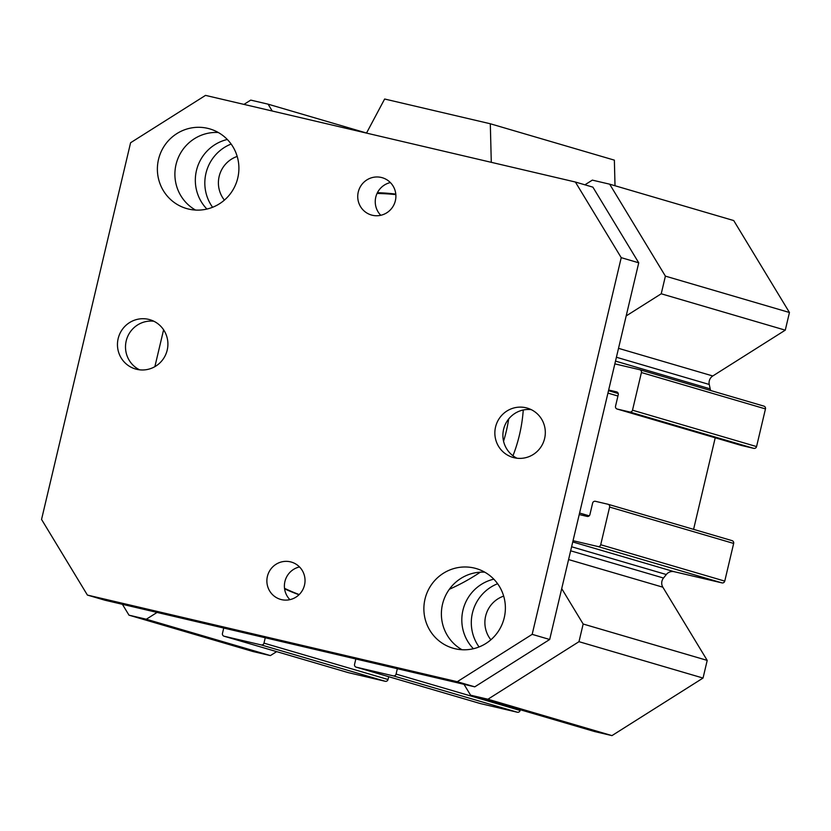 <?xml version="1.0" encoding="UTF-8"?>
<svg xmlns="http://www.w3.org/2000/svg" width="831" height="831" viewBox="0 0 831 831"><rect width="100%" height="100%" fill="white"/><g stroke="black" fill="none" stroke-linecap="round" stroke-linejoin="round"><path stroke-width="1.25" d="M615.013 185.749L614.369 160.144L490.311 123.767L491.287 162.325M710.713 390.518A7.905 7.749 106.3 0 1 710.183 388.856A225.139 220.932 -73.7 0 0 709.259 384.473A7.905 7.749 106.3 0 1 712.78 375.976L785.274 330.156L789.45 312.498L733.721 220.558L609.674 184.181L665.402 276.131L661.227 293.779L626.169 315.936M741.055 445.364A2.368 2.327 -73.7 0 0 741.294 445.437L753.748 448.356A2.368 2.327 -73.7 0 0 756.563 446.579L765.465 408.914A2.368 2.327 -73.7 0 0 763.741 406.079M693.584 529.357L715.221 437.802M561.714 588.639L583.165 624.019L578.989 641.677L487.911 699.235L470.585 695.183L594.632 731.55L611.969 735.612L703.036 678.054L707.212 660.396L662.847 587.195A7.905 7.749 106.3 0 1 663.502 578.033A225.139 220.932 -73.7 0 0 666.296 574.522A7.905 7.749 106.3 0 1 674.18 571.697L721.952 582.884A2.368 2.327 -73.7 0 0 724.757 581.108L733.659 543.443A2.368 2.327 -73.7 0 0 731.945 540.607M480.089 703.493A2.368 2.327 -73.7 0 0 480.328 703.566L517.318 712.229A2.368 2.327 -73.7 0 0 520.123 710.453L520.289 709.757M348.002 672.549A2.368 2.327 -73.7 0 0 348.241 672.622L385.22 681.285A2.368 2.327 -73.7 0 0 388.035 679.509L388.7 676.694M157.08 612.426L146.329 619.23L128.992 615.169L253.04 651.535L270.376 655.597L276.65 651.639M299.181 594.57A207.366 203.491 106.3 0 1 284.514 588.317M377.025 193.478A207.366 203.491 106.3 0 1 395.847 194.62M480.328 572.175A207.366 203.491 106.3 0 1 449.342 589.272M299.015 594.736A207.366 203.491 106.3 0 1 284.576 588.847M377.409 192.699A207.366 203.491 106.3 0 1 395.795 194.101M512.976 455.772A154.047 151.159 -73.7 0 0 519.437 435.008A154.047 151.159 -73.7 0 0 523.25 409.995M508.686 418.949A154.047 151.159 106.3 0 1 503.555 441.251M212.591 207.283A41.477 40.698 106.3 0 1 231.132 144.043M206.919 209.059A41.477 40.698 106.3 0 1 197.03 168.381A41.477 40.698 106.3 0 1 227.32 139.483M237.199 156.436A27.652 27.132 -73.7 0 0 219.155 176.421A27.652 27.132 -73.7 0 0 224.391 200.115M479.072 646.965A41.477 40.698 106.3 0 1 497.613 583.726M473.4 648.741A41.477 40.698 106.3 0 1 463.521 608.063A41.477 40.698 106.3 0 1 493.801 579.165M503.679 596.118A27.652 27.132 -73.7 0 0 485.636 616.103A27.652 27.132 -73.7 0 0 490.872 639.797M584.91 184.814L592.337 180.119L609.674 184.181M789.45 312.498L665.402 276.131M785.274 330.156L661.227 293.779M614.836 363.874L639.693 369.702A2.368 2.327 106.3 0 1 641.418 372.537L632.505 410.202A2.368 2.327 106.3 0 1 629.701 411.979L617.246 409.06A2.368 2.327 106.3 0 1 615.522 406.224L618.254 394.694A2.368 2.327 -73.7 0 0 616.529 391.858L608.666 390.019M579.228 514.555L587.091 516.394A2.368 2.327 -73.7 0 0 589.906 514.618L592.628 503.087A2.368 2.327 106.3 0 1 595.443 501.311L607.897 504.23A2.368 2.327 106.3 0 1 609.611 507.066L600.709 544.741A2.368 2.327 106.3 0 1 597.894 546.518L573.047 540.69M707.212 660.396L583.165 624.019M703.036 678.054L578.989 641.677M611.969 735.612L487.911 699.235M470.585 695.183L463.999 684.318M397.343 668.706L396.075 674.076A2.368 2.327 106.3 0 1 393.26 675.852L356.281 667.189A2.368 2.327 106.3 0 1 354.557 664.353L355.834 658.983M265.255 637.761L263.978 643.132A2.368 2.327 106.3 0 1 261.173 644.908L224.183 636.245A2.368 2.327 106.3 0 1 222.469 633.409L223.736 628.039M270.376 655.597L146.329 619.23M128.992 615.169L122.406 604.303M154.878 366.658L163.603 329.793M243.961 104.394L250.744 100.104L268.081 104.166L272.236 111.011M366.533 133.033L268.081 104.166M366.502 133.095L384.639 99.014L490.311 123.767M281.491 599.629A19.425 19.061 106.3 0 1 267.53 575.873A19.425 19.061 106.3 0 1 291.421 562.099A19.425 19.061 106.3 0 1 304.385 585.585A19.425 19.061 106.3 0 1 281.491 599.629M299.513 566.939A19.425 19.061 -73.7 0 0 289.915 599.66M372.35 215.26A19.425 19.061 106.3 0 1 358.39 191.504A19.425 19.061 106.3 0 1 382.281 177.72A19.425 19.061 106.3 0 1 395.244 201.216A19.425 19.061 106.3 0 1 372.35 215.26M390.373 182.571A19.425 19.061 -73.7 0 0 380.775 215.291M153.818 321.223A25.678 25.19 -73.7 0 0 139.577 369.816M136.772 369.328A25.678 25.19 106.3 0 1 118.511 337.261A25.678 25.19 106.3 0 1 149.902 319.706A25.678 25.19 106.3 0 1 167.041 350.765A25.678 25.19 106.3 0 1 136.772 369.328M531.227 409.631A25.678 25.19 -73.7 0 0 516.975 458.224M514.181 457.736A25.678 25.19 106.3 0 1 495.91 425.659A25.678 25.19 106.3 0 1 527.311 408.114A25.678 25.19 106.3 0 1 544.45 439.163A25.678 25.19 106.3 0 1 514.181 457.736M575.374 182.02L592.887 187.152L638.738 262.804L549.686 639.486L474.771 686.842L104.914 600.211L87.4 595.069L457.258 681.711L532.172 634.354L621.224 257.662L575.374 182.02L205.517 95.388L130.592 142.745L41.55 519.427L87.4 595.069M218.273 132.493A41.477 40.698 -73.7 0 0 176.598 162.388A41.477 40.698 -73.7 0 0 195.524 210.056M484.753 572.175A41.477 40.698 -73.7 0 0 443.089 602.07A41.477 40.698 -73.7 0 0 462.015 649.738M474.169 568.03A41.477 40.698 106.3 0 1 476.298 568.591A41.477 40.698 106.3 0 1 503.679 619.843A41.477 40.698 106.3 0 1 452.957 648.18A41.477 40.698 106.3 0 1 425.275 598.019A41.477 40.698 106.3 0 1 474.169 568.03M207.688 128.348A41.477 40.698 106.3 0 1 209.817 128.909A41.477 40.698 106.3 0 1 237.199 180.161A41.477 40.698 106.3 0 1 186.476 208.508A41.477 40.698 106.3 0 1 158.783 158.337A41.477 40.698 106.3 0 1 207.688 128.348M638.738 262.804L621.224 257.662M549.686 639.486L532.172 634.354M474.771 686.842L457.258 681.711M712.78 375.976L618.513 348.334M709.259 384.473L616.405 357.247M710.183 388.856L615.501 361.09M765.465 408.914L641.418 372.537M756.563 446.579L632.505 410.202M753.748 448.356L629.701 411.979M741.294 445.437L617.246 409.06M618.233 393.52L608.51 390.663M617.932 396.034L607.939 393.094M589.189 515.833L579.581 513.018M733.659 543.443L609.611 507.066M724.757 581.108L600.709 544.741M721.952 582.884L597.894 546.518M674.18 571.697L572.746 541.957M666.296 574.522L571.614 546.767M663.502 578.033L570.648 550.808M662.847 587.195L568.581 559.564M520.123 710.453L396.075 674.076M517.318 712.229L393.26 675.852M480.328 703.566L356.281 667.189M388.035 679.509L263.978 643.132M385.22 681.285L261.173 644.908M348.241 672.622L224.183 636.245M763.866 406.11L639.818 369.733M741.179 445.406L617.121 409.029M732.069 540.638L608.012 504.261M480.214 703.535L356.156 667.158M348.116 672.591L224.069 636.214"/></g></svg>
